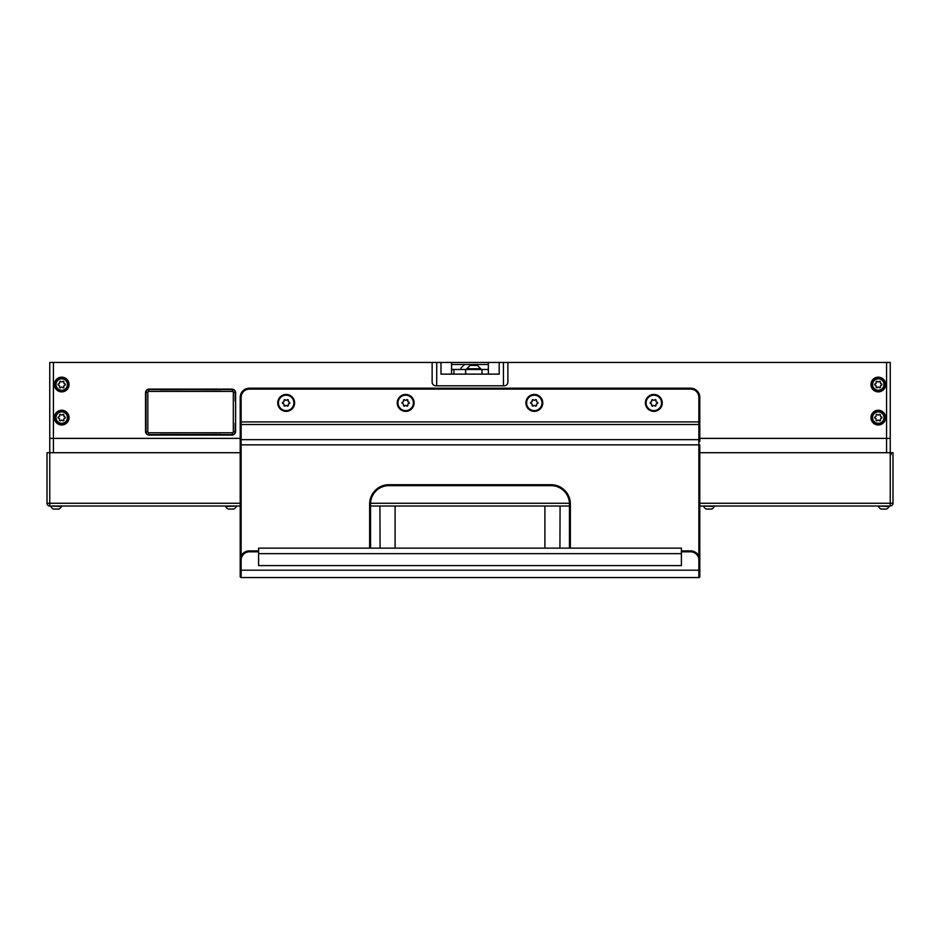 <?xml version="1.0" encoding="UTF-8"?>
<svg xmlns="http://www.w3.org/2000/svg" width="940" height="940" viewBox="0 0 940 940"><rect width="100%" height="100%" fill="white"/><g stroke="black" fill="none" stroke-linecap="round" stroke-linejoin="round"><path stroke-width="1.41" d="M240.205 452.716L49.761 452.716L49.761 438.381L53.439 438.381L53.439 452.716M886.561 452.716L886.561 438.381L699.795 438.381L890.239 438.381L890.239 452.716L699.795 452.716M240.205 438.381L49.761 438.381L49.761 362.452L53.439 362.452L53.439 438.381L240.205 438.381M699.795 503.276L890.239 503.276L890.239 452.716L893 452.716L893 454.561M891.167 454.561L891.167 452.716M893 452.716L893 503.276L890.239 503.276L890.239 506.026L699.795 506.026M569.452 506.026L370.548 506.026M240.205 506.026L49.761 506.026A2.761 2.761 0 0 1 47 503.276L47 452.716L49.761 452.716L49.761 503.276L240.205 503.276M890.239 506.026A2.761 2.761 0 0 0 893 503.276A2.761 2.761 0 0 1 890.239 506.026M881.238 509.069L886.514 509.069A5.511 5.511 0 0 0 889.052 506.531L889.052 506.026M886.385 509.069L886.514 509.069A5.511 5.511 0 0 0 889.052 506.531L878.571 506.026M395.094 506.026L395.094 548.126M380.077 548.126L379.924 506.026M560.076 506.026L559.923 548.126M544.906 548.126L544.906 506.026M53.615 509.069L58.891 509.069A5.511 5.511 0 0 0 61.429 506.531L61.429 506.026M58.762 509.069L58.891 509.069A5.511 5.511 0 0 0 61.429 506.531L50.948 506.026M228.444 509.069L228.314 509.069A5.511 5.511 0 0 1 225.776 506.531L236.257 506.026M233.59 509.069L233.719 509.069A5.511 5.511 0 0 0 236.257 506.531M706.41 509.069L711.686 509.069A5.511 5.511 0 0 0 714.224 506.531L714.224 506.026M711.557 509.069L711.686 509.069A5.511 5.511 0 0 0 714.224 506.531L703.743 506.026M706.281 509.069A5.511 5.511 0 0 1 703.743 506.531M711.098 509.069L710.511 509.069M225.776 506.026L225.776 506.531A5.511 5.511 0 0 0 228.314 509.069L233.719 509.069M881.109 509.069A5.511 5.511 0 0 1 878.571 506.531M53.486 509.069A5.511 5.511 0 0 1 50.948 506.531M231.933 389.113A3.678 3.678 0 0 1 235.611 392.791A3.678 3.678 0 0 0 230.159 389.571A3.678 3.678 0 0 1 231.933 389.113L149.213 389.113A3.678 3.678 0 0 1 150.988 389.571A3.678 3.678 0 0 0 145.994 394.565A3.678 3.678 0 0 1 145.536 392.791L145.536 431.389A3.678 3.678 0 0 0 149.213 435.067L231.933 435.067A3.678 3.678 0 0 1 230.159 434.609A3.678 3.678 0 0 0 235.611 431.389L235.611 392.791A3.678 3.678 0 0 1 235.153 394.565M145.536 431.389A3.678 3.678 0 0 1 145.994 429.615A3.678 3.678 0 0 0 150.988 434.609A3.678 3.678 0 0 1 149.213 435.067M885.644 417.607A7.356 7.356 0 0 0 878.289 410.251A7.356 7.356 0 0 0 870.945 417.607A7.356 7.356 0 0 0 878.289 424.962A7.356 7.356 0 0 0 885.644 417.607M885.644 384.519A7.356 7.356 0 0 0 878.289 377.163A7.356 7.356 0 0 0 870.945 384.519A7.356 7.356 0 0 0 878.289 391.874A7.356 7.356 0 0 0 885.644 384.519M69.055 417.607A7.356 7.356 0 0 0 61.711 410.251A7.356 7.356 0 0 0 54.355 417.607A7.356 7.356 0 0 0 61.711 424.962A7.356 7.356 0 0 0 69.055 417.607M69.055 384.519A7.356 7.356 0 0 0 61.711 377.163A7.356 7.356 0 0 0 54.355 384.519A7.356 7.356 0 0 0 61.711 391.874A7.356 7.356 0 0 0 69.055 384.519M235.153 429.615A3.678 3.678 0 0 1 231.933 435.067M886.561 362.452L890.239 362.452L890.239 438.381L886.561 438.381L886.561 362.452L507.87 362.452L507.87 382.134A3.678 3.678 0 0 1 504.193 385.799L435.808 385.799A3.678 3.678 0 0 1 432.13 382.134L432.13 362.452L53.439 362.452M149.213 389.113A3.678 3.678 0 0 0 145.536 392.791M451.553 374.132L451.553 369.467L488.353 369.467L488.353 362.452L432.13 362.452M49.761 374.132L49.761 362.452M441.001 362.452L441.001 374.132L499.187 374.132L499.187 362.452L488.353 362.452M499.187 362.452L507.87 362.452M503.429 385.799L503.429 362.452M436.712 385.799L436.712 362.452M488.353 374.132L488.342 364.497L451.553 364.497L451.576 369.467L451.553 362.452M662.265 402.896A8.437 8.437 0 0 0 653.829 394.459A8.437 8.437 0 0 0 645.392 402.896A8.437 8.437 0 0 0 653.829 411.344A8.437 8.437 0 0 0 662.265 402.896M294.608 402.896A8.437 8.437 0 0 0 286.171 394.459A8.437 8.437 0 0 0 277.735 402.896A8.437 8.437 0 0 0 286.171 411.344A8.437 8.437 0 0 0 294.608 402.896M542.779 402.896A8.437 8.437 0 0 0 534.343 394.459A8.437 8.437 0 0 0 525.907 402.896A8.437 8.437 0 0 0 534.343 411.344A8.437 8.437 0 0 0 542.779 402.896M414.094 402.896A8.437 8.437 0 0 0 405.657 394.459A8.437 8.437 0 0 0 397.221 402.896A8.437 8.437 0 0 0 405.657 411.344A8.437 8.437 0 0 0 414.094 402.896M698.866 556.069L698.866 444.867L699.795 444.867L699.795 576.62A0.917 0.917 0 0 1 698.866 577.548L241.133 577.548A0.917 0.917 0 0 1 240.205 576.62L240.205 397.385A9.189 9.189 0 0 1 249.405 388.197L690.595 388.197A9.189 9.189 0 0 1 699.795 397.385L699.795 441.612M258.594 551.803L249.405 551.803L249.405 550.887A9.189 9.189 0 0 0 240.205 560.076A9.189 9.189 0 0 1 249.405 550.887L258.594 550.887M681.406 550.887L690.595 550.887A9.189 9.189 0 0 1 699.795 560.076L698.866 560.076A8.272 8.272 0 0 0 690.595 551.803L681.406 551.803M240.205 421.919L240.205 425.162A0.917 0.646 0 0 1 241.133 424.516L241.133 439.673L698.866 439.673L698.866 424.516L241.133 424.516L241.133 421.919L698.866 421.919L698.866 397.385A8.272 8.272 0 0 0 690.595 389.113L249.405 389.113A8.272 8.272 0 0 0 241.133 397.385L241.133 421.919L240.205 421.919M240.205 426.466L240.205 441.612M569.452 548.126L569.452 504.005A18.389 18.389 0 0 0 551.075 485.628L388.925 485.628A18.389 18.389 0 0 0 370.548 504.005L370.548 548.126M369.632 548.126L369.632 504.005A19.305 19.305 0 0 1 388.925 484.711L551.075 484.711L551.075 485.628A18.389 18.389 0 0 1 569.452 504.005A18.389 18.389 0 0 0 551.075 485.628A18.389 18.389 0 0 1 569.452 504.005L570.369 504.005L570.369 548.126M241.133 577.548A0.917 0.917 0 0 1 240.205 576.62A0.917 0.917 0 0 0 241.133 577.548L241.133 570.192L698.866 570.192L698.866 560.076M699.795 574.787L699.795 576.62A0.917 0.917 0 0 1 698.866 577.548L698.866 570.192L699.795 570.192M681.406 553.648L681.406 548.126L258.594 548.126L258.594 565.598L681.406 565.598L681.406 553.648L258.594 553.648M656.038 405.375A0.776 0.776 0 0 0 655.979 405.093A1.069 1.069 0 0 1 656.813 403.671A0.776 0.776 0 0 0 656.813 402.132A1.069 1.069 0 0 1 655.979 400.71A0.776 0.776 0 0 0 654.663 399.935A1.069 1.069 0 0 1 653.006 399.935A0.776 0.776 0 0 0 651.678 400.71A1.069 1.069 0 0 1 650.856 402.132A0.776 0.776 0 0 0 650.856 403.671A1.069 1.069 0 0 1 651.678 405.093A0.776 0.776 0 0 0 653.006 405.857A1.069 1.069 0 0 1 654.663 405.857A0.776 0.776 0 0 0 656.038 405.375M661.548 402.896A7.72 7.72 0 0 0 653.829 395.176A7.72 7.72 0 0 0 646.109 402.896A7.72 7.72 0 0 0 653.829 410.627A7.72 7.72 0 0 0 661.548 402.896M407.866 405.375A0.776 0.776 0 0 0 407.807 405.093A1.069 1.069 0 0 1 408.642 403.671A0.776 0.776 0 0 0 408.642 402.132A1.069 1.069 0 0 1 407.807 400.71A0.776 0.776 0 0 0 406.48 399.935A1.069 1.069 0 0 1 404.835 399.935A0.776 0.776 0 0 0 403.507 400.71A1.069 1.069 0 0 1 402.684 402.132A0.776 0.776 0 0 0 402.684 403.671A1.069 1.069 0 0 1 403.507 405.093A0.776 0.776 0 0 0 404.835 405.857A1.069 1.069 0 0 1 406.48 405.857A0.776 0.776 0 0 0 407.866 405.375M413.377 402.896A7.72 7.72 0 0 0 405.657 395.176A7.72 7.72 0 0 0 397.937 402.896A7.72 7.72 0 0 0 405.657 410.627A7.72 7.72 0 0 0 413.377 402.896M536.54 405.375A0.776 0.776 0 0 0 536.493 405.093A1.069 1.069 0 0 1 537.316 403.671A0.776 0.776 0 0 0 537.316 402.132A1.069 1.069 0 0 1 536.493 400.71A0.776 0.776 0 0 0 535.165 399.935A1.069 1.069 0 0 1 533.52 399.935A0.776 0.776 0 0 0 532.193 400.71A1.069 1.069 0 0 1 531.359 402.132A0.776 0.776 0 0 0 531.359 403.671A1.069 1.069 0 0 1 532.193 405.093A0.776 0.776 0 0 0 533.52 405.857A1.069 1.069 0 0 1 535.165 405.857A0.776 0.776 0 0 0 536.54 405.375M542.063 402.896A7.72 7.72 0 0 0 534.343 395.176A7.72 7.72 0 0 0 526.623 402.896A7.72 7.72 0 0 0 534.343 410.627A7.72 7.72 0 0 0 542.063 402.896M288.368 405.375A0.776 0.776 0 0 0 288.322 405.093A1.069 1.069 0 0 1 289.144 403.671A0.776 0.776 0 0 0 289.144 402.132A1.069 1.069 0 0 1 288.322 400.71A0.776 0.776 0 0 0 286.994 399.935A1.069 1.069 0 0 1 285.337 399.935A0.776 0.776 0 0 0 284.021 400.71A1.069 1.069 0 0 1 283.187 402.132A0.776 0.776 0 0 0 283.187 403.671A1.069 1.069 0 0 1 284.021 405.093A0.776 0.776 0 0 0 285.337 405.857A1.069 1.069 0 0 1 286.994 405.857A0.776 0.776 0 0 0 288.368 405.375M293.891 402.896A7.72 7.72 0 0 0 286.171 395.176A7.72 7.72 0 0 0 278.452 402.896A7.72 7.72 0 0 0 286.171 410.627A7.72 7.72 0 0 0 293.891 402.896M235.153 423.305L235.153 431.86A2.761 2.761 0 0 1 232.392 434.609L230.159 434.609M146.029 400.981L145.994 392.332A2.761 2.761 0 0 1 148.755 389.571L150.988 389.571M220.653 434.421L148.755 434.609A2.761 2.761 0 0 1 145.994 431.86L146.029 423.212M160.505 389.771L232.392 389.571A2.761 2.761 0 0 1 235.153 392.332L235.129 400.981M233.32 431.86L233.32 392.332A0.917 0.917 0 0 0 232.392 391.416L148.755 391.416A0.917 0.917 0 0 0 147.827 392.332L147.827 431.86A0.917 0.917 0 0 0 148.755 432.776L232.392 432.776A0.917 0.917 0 0 0 233.32 431.86L235.153 431.86A2.761 2.761 0 0 1 232.392 434.609A2.761 2.761 0 0 0 235.153 431.86A2.761 2.761 0 0 1 232.392 434.609L160.505 434.421M147.827 392.332L145.994 392.332A2.761 2.761 0 0 1 148.755 389.571L220.653 389.771M148.755 432.776L148.755 434.609A2.761 2.761 0 0 1 145.994 431.86A2.761 2.761 0 0 0 148.755 434.609A2.761 2.761 0 0 1 145.994 431.86L147.827 431.86M145.994 400.875L146.006 423.247M146.006 423.305L146.006 400.91M470.399 365.413L477.414 365.413L480.751 368.762L466.781 368.762L466.781 369.467M883.988 417.607A5.699 5.699 0 0 0 878.289 411.908A5.699 5.699 0 0 0 872.59 417.607A5.699 5.699 0 0 0 878.289 423.305A5.699 5.699 0 0 0 883.988 417.607M871.862 417.607A6.439 6.439 0 0 1 878.289 411.168A6.439 6.439 0 0 1 884.728 417.607A6.439 6.439 0 0 1 878.289 424.046A6.439 6.439 0 0 1 871.862 417.607M880.498 420.086A0.776 0.776 0 0 0 880.439 419.804A1.069 1.069 0 0 1 881.274 418.37A0.776 0.776 0 0 0 881.274 416.843A1.069 1.069 0 0 1 880.439 415.41A0.776 0.776 0 0 0 879.123 414.646A1.069 1.069 0 0 1 877.466 414.646A0.776 0.776 0 0 0 876.139 415.41A1.069 1.069 0 0 1 875.316 416.843A0.776 0.776 0 0 0 875.316 418.37A1.069 1.069 0 0 1 876.139 419.804A0.776 0.776 0 0 0 877.466 420.568A1.069 1.069 0 0 1 879.123 420.568A0.776 0.776 0 0 0 880.498 420.086M67.41 384.519A5.699 5.699 0 0 0 61.711 378.82A5.699 5.699 0 0 0 56.012 384.519A5.699 5.699 0 0 0 61.711 390.218A5.699 5.699 0 0 0 67.41 384.519M55.272 384.519A6.439 6.439 0 0 1 61.711 378.08A6.439 6.439 0 0 1 68.138 384.519A6.439 6.439 0 0 1 61.711 390.946A6.439 6.439 0 0 1 55.272 384.519M63.908 386.986A0.776 0.776 0 0 0 63.861 386.716A1.069 1.069 0 0 1 64.684 385.282A0.776 0.776 0 0 0 64.684 383.755A1.069 1.069 0 0 1 63.861 382.322A0.776 0.776 0 0 0 62.534 381.558A1.069 1.069 0 0 1 60.877 381.558A0.776 0.776 0 0 0 59.561 382.322A1.069 1.069 0 0 1 58.727 383.755A0.776 0.776 0 0 0 58.727 385.282A1.069 1.069 0 0 1 59.561 386.716A0.776 0.776 0 0 0 60.877 387.48A1.069 1.069 0 0 1 62.534 387.48A0.776 0.776 0 0 0 63.908 386.986M67.41 417.607A5.699 5.699 0 0 0 61.711 411.908A5.699 5.699 0 0 0 56.012 417.607A5.699 5.699 0 0 0 61.711 423.305A5.699 5.699 0 0 0 67.41 417.607M55.272 417.607A6.439 6.439 0 0 1 61.711 411.168A6.439 6.439 0 0 1 68.138 417.607A6.439 6.439 0 0 1 61.711 424.046A6.439 6.439 0 0 1 55.272 417.607M63.908 420.086A0.776 0.776 0 0 0 63.861 419.804A1.069 1.069 0 0 1 64.684 418.37A0.776 0.776 0 0 0 64.684 416.843A1.069 1.069 0 0 1 63.861 415.41A0.776 0.776 0 0 0 62.534 414.646A1.069 1.069 0 0 1 60.877 414.646A0.776 0.776 0 0 0 59.561 415.41A1.069 1.069 0 0 1 58.727 416.843A0.776 0.776 0 0 0 58.727 418.37A1.069 1.069 0 0 1 59.561 419.804A0.776 0.776 0 0 0 60.877 420.568A1.069 1.069 0 0 1 62.534 420.568A0.776 0.776 0 0 0 63.908 420.086M883.988 384.519A5.699 5.699 0 0 0 878.289 378.82A5.699 5.699 0 0 0 872.59 384.519A5.699 5.699 0 0 0 878.289 390.218A5.699 5.699 0 0 0 883.988 384.519M871.862 384.519A6.439 6.439 0 0 1 878.289 378.08A6.439 6.439 0 0 1 884.728 384.519A6.439 6.439 0 0 1 878.289 390.946A6.439 6.439 0 0 1 871.862 384.519M880.498 386.986A0.776 0.776 0 0 0 880.439 386.716A1.069 1.069 0 0 1 881.274 385.282A0.776 0.776 0 0 0 881.274 383.755A1.069 1.069 0 0 1 880.439 382.322A0.776 0.776 0 0 0 879.123 381.558A1.069 1.069 0 0 1 877.466 381.558A0.776 0.776 0 0 0 876.139 382.322A1.069 1.069 0 0 1 875.316 383.755A0.776 0.776 0 0 0 875.316 385.282A1.069 1.069 0 0 1 876.139 386.716A0.776 0.776 0 0 0 877.466 387.48A1.069 1.069 0 0 1 879.123 387.48A0.776 0.776 0 0 0 880.498 386.986M370.56 503.276L569.44 503.276M47 503.276A2.761 2.761 0 0 0 49.761 506.026L49.761 503.276L47 503.276M699.795 440.32A0.917 0.646 180 0 0 698.866 439.673L698.866 444.867L241.133 444.867L241.133 556.069M551.075 484.711A19.305 19.305 0 0 1 570.369 504.005M249.405 551.803A8.272 8.272 0 0 0 241.133 560.076L241.133 570.192L240.205 570.192M699.795 425.162A0.917 0.646 180 0 0 698.866 424.516L698.866 421.919L699.795 421.919M240.205 440.32A0.917 0.646 0 0 1 241.133 439.673L241.133 444.867L240.205 444.867M690.595 551.803L690.595 550.887A9.189 9.189 0 0 1 699.795 560.076M241.133 397.385L240.205 397.385A9.189 9.189 0 0 1 249.405 388.197L249.405 389.113M690.595 389.113L690.595 388.197A9.189 9.189 0 0 1 699.795 397.385L698.866 397.385M388.925 484.711L388.925 485.628A18.389 18.389 0 0 0 370.548 504.005L369.632 504.005M240.205 560.076L241.133 560.076M699.795 576.62A0.917 0.917 0 0 1 698.866 577.548M232.392 391.416L232.392 389.571A2.761 2.761 0 0 1 235.153 392.332L233.32 392.332M148.755 389.571L148.755 391.416M232.392 432.776L232.392 434.609M481.997 369.467L481.997 374.132M465.606 369.467L465.606 374.132M453.938 369.467L453.938 374.132M465.653 369.467L465.653 374.132M460.87 368.174L464.548 364.497M470.129 365.413L466.781 368.762M480.751 368.762L480.751 369.467"/></g></svg>
